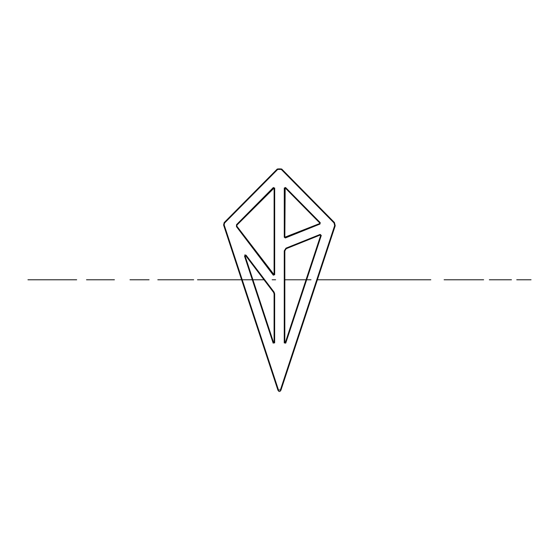 <?xml version="1.0" encoding="UTF-8"?>
<svg xmlns="http://www.w3.org/2000/svg" width="559" height="559" viewBox="0 0 559 559"><rect width="100%" height="100%" fill="white"/><g stroke="black" fill="none" stroke-linecap="round" stroke-linejoin="round"><path stroke-width="0.84" d="M334.673 225.577L280.422 389.923L277.914 390.105C278.927 391.971 279.94 391.971 280.96 390.105C279.94 391.971 278.927 391.971 277.914 390.105L223.6 225.025L277.914 390.105L223.6 225.025L224.166 222.608L277.299 169.007L281.666 169.007L277.299 169.007L277.697 169.405L281.268 169.398L281.666 169.007L334.457 222.559L335.204 225.752L334.457 222.559L334.051 222.95L334.673 225.577L335.204 225.752L280.96 390.105L335.204 225.752L334.457 222.559L281.666 169.007M223.6 225.025L224.166 222.608L223.6 225.025L224.131 224.851L224.564 222.999L224.166 222.608L277.299 169.007M273.693 342.953L274.644 342.891L274.658 293.873L274.092 292.14L246.065 255.197L244.521 256.064L245.052 255.889L273.693 342.953L245.052 255.889L245.618 255.54L244.521 256.064L273.162 343.128M285.991 248.161L286.201 248.685L320.391 234.941L286.201 248.685L284.831 250.837L284.81 342.891L284.831 250.837L284.265 250.837L284.252 342.891L285.74 343.128L321.271 235.472L320.181 234.424L285.991 248.161L284.265 250.837M273.791 187.88L236.911 225.081L274.12 188.027L236.911 225.081L236.911 226.283L274.099 274.714L274.12 188.027L274.099 274.714L273.309 275.175L274.665 274.714L274.099 274.714L274.12 188.027L274.679 188.027L273.791 187.88M285.16 187.894L319.832 223.062L285.16 187.894L284.831 237.226L319.776 223.516L319.832 223.062L319.776 223.516L284.831 237.226L284.845 188.034L285.558 187.503L284.279 188.034L284.272 237.226L285.356 237.959L285.146 237.435L319.776 223.516L319.979 224.04L320.23 222.664L319.832 223.062L285.16 187.894M244.793 254.925L246.065 255.197L245.618 255.54L273.644 292.483L245.618 255.54L273.644 292.483L274.099 293.873L273.644 292.483L274.092 292.14M274.644 342.891L274.085 342.891L274.099 293.873L274.658 293.873M321.271 235.472L320.733 235.297L285.209 342.953L320.733 235.297L320.181 234.424M284.81 342.891L284.252 342.891M236.911 225.081L236.513 224.683L236.464 226.619L273.309 275.175M273.756 274.839L236.911 226.283L236.464 226.619M284.272 237.226L284.831 237.226L284.845 188.034L284.279 188.034M285.356 237.959L319.979 224.04L319.776 223.516M285.74 343.128L285.209 342.953L320.733 235.297M320.391 234.941L286.201 248.685M401.6 279.779L426.21 279.779L401.6 279.779M396.806 279.779L372.734 279.779L396.806 279.779M400.02 279.779L369.576 279.779L400.02 279.779M360.646 279.779L339.481 279.779L360.646 279.779M363.706 279.779L339.558 279.779L363.706 279.779M328.182 279.779L331.152 279.779L328.182 279.779M298.548 279.779L306.059 279.779L298.548 279.779M306.059 279.779L284.824 279.779L306.059 279.779M317.372 279.779L348.061 279.779L317.372 279.779M259.593 279.779L264.009 279.779L259.593 279.779M256.113 279.779L252.913 279.779L256.113 279.779M241.614 279.779L225.249 279.779L241.614 279.779M197.732 279.779L214.915 279.779L197.732 279.779M215.194 279.779L197.683 279.779L215.194 279.779M183.394 279.779L157.806 279.779L183.394 279.779M264.009 279.779L252.913 279.779L264.009 279.779M252.913 279.779L258.649 279.779L252.913 279.779M348.467 279.779L361.072 279.779L348.467 279.779M341.221 279.779L335.449 279.779L341.221 279.779M331.089 279.779L338.153 279.779L331.089 279.779M338.153 279.779L331.096 279.779L338.153 279.779M343.813 279.779L341.032 279.779C344.994 279.779 344.994 279.779 341.032 279.779L328.217 279.779C324.199 279.779 324.199 279.779 328.217 279.779L343.813 279.779M330.089 279.779L324.325 279.779L330.089 279.779M297.905 279.779L286.075 279.779L297.905 279.779M114.413 279.779L86.505 279.779L114.413 279.779M130.037 279.779L148.771 279.779L130.037 279.779M149.078 279.779L129.988 279.779L149.078 279.779M193.694 279.779L161.013 279.779L193.694 279.779M197.495 279.779L230.385 279.779L197.495 279.779M239.958 279.779L258.691 279.779L239.958 279.779M258.999 279.779L239.909 279.779L258.999 279.779M275.629 279.779L272.149 279.779L275.629 279.779M307.674 279.779L284.587 279.779L307.674 279.779M311.014 279.779L284.664 279.779L311.014 279.779M347.09 279.779L320.845 279.779L347.09 279.779M350.598 279.779L317.526 279.779L350.598 279.779M352.324 279.779L379.561 279.779L352.324 279.779M50.024 279.779L33.687 279.779L50.024 279.779M37.132 279.779L49.849 279.779L37.132 279.779M54.677 279.779L69.98 279.779L54.677 279.779M70.343 279.779L54.586 279.779L70.343 279.779M76.681 279.779L27.95 279.779L76.681 279.779M430.814 279.779L402.242 279.779L430.814 279.779M398.923 279.779L427.88 279.779L398.923 279.779M516.74 279.779L531.05 279.779L516.74 279.779M508.515 279.779L501.968 279.779L508.515 279.779M497.014 279.779L505.036 279.779L497.014 279.779M505.036 279.779L497.014 279.779L505.036 279.779M511.457 279.779L508.299 279.779C512.799 279.779 512.799 279.779 508.299 279.779L493.751 279.779C489.195 279.779 489.195 279.779 493.751 279.779L511.457 279.779M495.882 279.779L489.342 279.779L495.882 279.779M473.564 279.779L483.633 279.779L473.564 279.779M454.181 279.779L444.119 279.779L454.181 279.779M470.608 279.779L457.178 279.779L470.608 279.779M473.892 279.779L446.11 279.779L473.892 279.779M280.632 168.895L278.326 168.902M278.445 389.93L224.131 224.851M281.268 169.398L334.051 222.95M224.564 222.999L277.697 169.405M320.23 222.664L285.558 187.503M273.393 187.489L236.513 224.683M274.665 274.714L274.679 188.027M280.96 390.105L280.422 389.923"/></g></svg>
